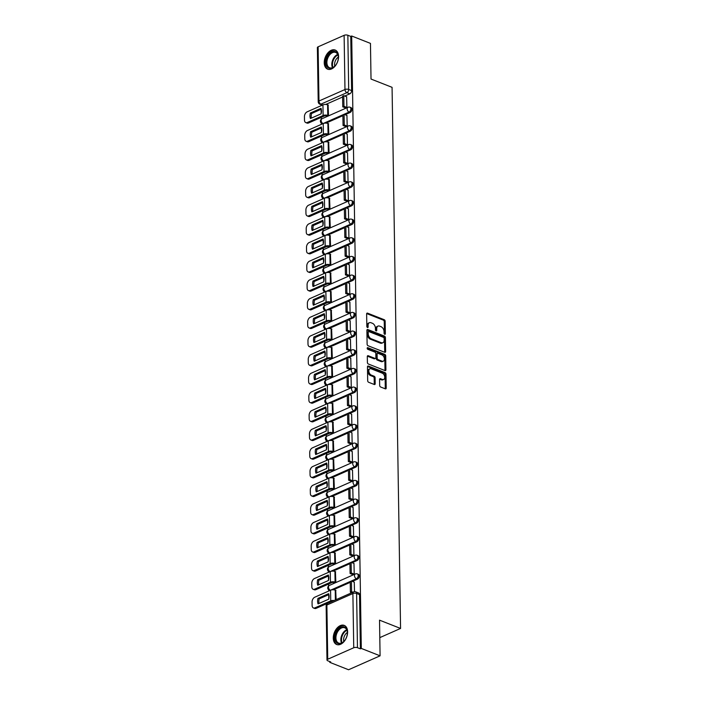 <?xml version="1.0" encoding="UTF-8"?>
<svg xmlns="http://www.w3.org/2000/svg" width="705" height="705" viewBox="0 0 705 705"><rect width="100%" height="100%" fill="white"/><g stroke="black" fill="none" stroke-linecap="round" stroke-linejoin="round"><path stroke-width="1.06" d="M384.719 334.302A0.908 0.582 66.2 0 0 385.353 333.729L385.159 321.251A1.295 0.837 66.2 0 0 384.216 319.709L367.543 313.152A1.295 0.837 66.2 0 0 367.041 313.143A1.295 0.837 66.2 0 0 366.635 313.954L366.829 326.441A0.908 0.582 66.2 0 0 368.125 326.953L368.098 325.331A4.133 2.679 66.2 0 1 369.394 322.714A4.133 2.679 66.2 0 1 371.006 322.74L372.399 323.287A4.133 2.679 66.2 0 1 375.421 328.213L375.448 329.825A0.908 0.582 66.2 0 0 376.743 330.337L376.717 328.724A4.133 2.679 66.2 0 1 378.003 326.107A4.133 2.679 66.2 0 1 379.616 326.133L381.008 326.679A4.133 2.679 66.2 0 1 384.031 331.606L384.058 333.218A0.908 0.582 66.2 0 0 384.719 334.302M338.576 56.444A10.275 6.556 -68.5 0 0 335.175 50.055A10.275 6.556 -68.5 0 0 327.851 52.928A10.275 6.556 -68.5 0 0 324.238 62.78A10.275 6.556 -68.5 0 0 327.649 69.169A10.275 6.556 -68.5 0 0 334.963 66.296A10.275 6.556 -68.5 0 0 338.576 56.444M347.618 631.786A10.275 6.556 -68.5 0 0 344.207 625.388A10.275 6.556 -68.5 0 0 336.893 628.27A10.275 6.556 -68.5 0 0 333.28 638.113A10.275 6.556 -68.5 0 0 336.682 644.511A10.275 6.556 -68.5 0 0 344.005 641.629A10.275 6.556 -68.5 0 0 347.618 631.786M379.678 385.459A1.295 0.837 66.2 0 0 380.621 386.992L385.3 388.834A1.295 0.837 66.2 0 0 385.802 388.843A1.295 0.837 66.2 0 0 386.208 388.023L385.988 374.17A1.295 0.837 66.2 0 0 385.045 372.628L368.371 366.062A1.295 0.837 66.2 0 0 367.869 366.054A1.295 0.837 66.2 0 0 367.464 366.873L367.684 380.735A1.295 0.837 66.2 0 0 368.627 382.269L374.276 384.498A1.295 0.837 66.2 0 0 374.778 384.507A1.295 0.837 66.2 0 0 375.183 383.687L375.095 377.757A1.295 0.837 66.2 0 0 374.144 376.214L371.35 375.113A3.454 2.238 66.2 0 1 368.935 371.932A3.454 2.238 66.2 0 1 369.896 368.803A3.454 2.238 66.2 0 1 371.244 368.83L382.225 373.148A3.454 2.238 66.2 0 1 384.63 376.329A3.454 2.238 66.2 0 1 383.67 379.457A3.454 2.238 66.2 0 1 382.321 379.431L380.488 378.717A1.295 0.837 66.2 0 0 379.986 378.708A1.295 0.837 66.2 0 0 379.581 379.519L379.678 385.459M351.689 35.999L370.46 43.393L371.024 79.048L392.068 87.332L400.563 628.446L379.528 620.162L380.083 655.826L361.304 648.433L351.689 35.999L350.764 36.404L347.847 35.25L348.693 89.456A2.635 1.683 111.5 0 1 346.895 92.663L320.89 104.155A2.635 1.683 111.5 0 1 319.894 104.208L322.3 105.16M384.727 352.306A1.295 0.837 66.2 0 0 385.23 352.315A1.295 0.837 66.2 0 0 385.635 351.495L385.415 337.633A1.295 0.837 66.2 0 0 384.472 336.1L367.798 329.535A1.295 0.837 66.2 0 0 367.296 329.526A1.295 0.837 66.2 0 0 366.891 330.345L367.111 344.207A1.295 0.837 66.2 0 0 368.054 345.741L384.727 352.306M385.705 355.902L385.917 369.764A1.295 0.837 66.2 0 1 385.52 370.583A1.295 0.837 66.2 0 1 385.009 370.574L368.345 364.009A1.295 0.837 66.2 0 1 367.393 362.467L367.305 356.536A1.295 0.837 66.2 0 1 367.71 355.717A1.295 0.837 66.2 0 1 368.213 355.725L374.972 358.387A1.295 0.837 66.2 0 0 375.474 358.396A1.295 0.837 66.2 0 0 375.88 357.576L375.818 353.646A1.295 0.837 66.2 0 0 374.875 352.103L367.834 349.336A0.908 0.582 66.2 0 1 367.807 347.688L384.754 354.359A1.295 0.837 66.2 0 1 385.705 355.902L384.78 356.307L385 370.169L385.917 369.764M380.083 655.826L348.57 669.75L329.79 662.356L329.781 661.581M321.031 104.657L321.048 105.715M321.101 109.301L321.172 113.523M321.233 117.382L321.26 119.224M321.321 123.172L321.339 124.38M321.401 127.966L321.462 132.188M321.524 136.047L321.55 137.889M321.612 141.837L321.639 143.044M321.692 146.64L321.753 150.852M321.815 154.712L321.85 156.554M321.912 160.502L321.929 161.709M321.982 165.305L322.053 169.526M322.114 173.377L322.141 175.228M322.203 179.176L322.22 180.383M322.273 183.97L322.344 188.191M322.405 192.051L322.432 193.893M322.493 197.841L322.511 199.048M322.573 202.635L322.634 206.856M322.696 210.716L322.723 212.557M322.784 216.506L322.811 217.713M322.864 221.308L322.934 225.529M322.987 229.381L323.022 231.231M323.084 235.179L323.101 236.387M323.154 239.973L323.225 244.194M323.287 248.054L323.313 249.896M323.375 253.844L323.392 255.051M323.454 258.638L323.516 262.859M323.577 266.719L323.604 268.561M323.665 272.509L323.683 273.716M323.745 277.312L323.806 281.524M323.868 285.384L323.903 287.226M323.965 291.174L323.983 292.381M324.036 295.977L324.106 300.198M324.168 304.049L324.194 305.899M324.256 309.848L324.274 311.055M324.326 314.642L324.397 318.863M324.459 322.723L324.485 324.564M324.547 328.512L324.564 329.72M324.626 333.306L324.688 337.528M324.749 341.387L324.776 343.229M324.838 347.177L324.864 348.385M324.917 351.98L324.987 356.192M325.04 360.052L325.075 361.903M325.137 365.851L325.155 367.058M325.208 370.645L325.278 374.866M325.34 378.726L325.366 380.568M325.428 384.516L325.446 385.723M325.507 389.31L325.569 393.531M325.631 397.391L325.657 399.233M325.719 403.181L325.736 404.388M325.798 407.983L325.86 412.196M325.921 416.056L325.957 417.898M326.018 421.846L326.036 423.053M326.089 426.648L326.159 430.87M326.212 434.721L326.248 436.571M326.309 440.519L326.327 441.727M326.38 445.313L326.45 449.534M326.512 453.394L326.538 455.236M326.6 459.184L326.618 460.391M326.679 463.978L326.741 468.199M326.803 472.059L326.829 473.901M326.891 477.849L326.917 479.056M326.97 482.652L327.032 486.864M327.094 490.724L327.129 492.575M327.19 496.523L327.208 497.73M327.261 501.317L327.332 505.538M327.393 509.398L327.42 511.24M327.481 515.188L327.499 516.395M327.552 519.982L327.622 524.203M327.684 528.063L327.71 529.904M327.772 533.852L327.79 535.06M327.851 538.655L327.913 542.868M327.975 546.727L328.001 548.569M328.063 552.517L328.089 553.725M328.142 557.32L328.213 561.541M328.266 565.392L328.301 567.243M328.363 571.191L328.38 572.398M328.433 575.985L328.504 580.206M328.565 584.066L328.592 585.908M328.653 589.856L328.671 591.063M328.733 594.65L328.794 598.871M361.304 648.433L360.387 648.838L357.461 647.683A2.635 1.102 179.1 0 0 353.743 647.754L327.737 659.245A2.635 1.102 179.1 0 0 326.988 660.03A2.635 1.102 179.1 0 0 327.79 660.797L330.715 661.951L329.79 662.356M350.764 36.404L351.619 90.61A2.635 1.683 111.5 0 1 349.821 93.818L344.771 96.047M342.612 96.999L325.781 104.437M318.114 46.812L318.968 101.018A2.635 1.102 179.1 0 0 318.219 101.802L317.373 47.596A2.635 1.102 -0.9 0 1 318.114 46.812L344.119 35.32A2.635 1.102 -0.9 0 1 347.847 35.25M327.138 116.193L328.512 115.638L328.089 104.983M345.512 107.918L346.886 107.521L346.649 96.779M345.802 126.583L347.186 126.186L346.939 115.453M327.428 134.858L328.803 134.311L328.38 123.648M346.093 145.248L347.477 144.851L347.239 134.117M327.719 153.523L329.103 152.976L328.68 142.322M346.384 163.912L347.768 163.525L347.53 152.782M328.01 172.187L329.394 171.641L328.971 160.987M346.684 182.586L348.058 182.19L347.821 171.447M328.31 190.861L329.684 190.306L329.261 179.652M346.975 201.251L348.358 200.854L348.111 190.121M328.601 209.526L329.975 208.98L329.552 198.316M347.265 219.916L348.649 219.528L348.411 208.786M328.891 228.191L330.275 227.644L329.852 216.99M347.565 238.59L348.94 238.193L348.702 227.451M329.191 246.865L330.566 246.309L330.143 235.655M347.856 257.255L349.239 256.858L348.993 246.124M329.482 265.529L330.856 264.983L330.433 254.32M348.147 275.919L349.53 275.523L349.292 264.789M329.773 284.194L331.156 283.648L330.724 272.994M348.437 294.584L349.821 294.196L349.583 283.454M330.063 302.859L331.447 302.313L331.024 291.658M348.737 313.258L350.112 312.861L349.874 302.119M330.363 321.533L331.738 320.978L331.315 310.323M349.028 331.923L350.411 331.526L350.165 320.793M330.654 340.198L332.029 339.651L331.606 328.988M349.319 350.588L350.702 350.2L350.464 339.457M330.945 358.863L332.328 358.316L331.905 347.662M349.61 369.261L350.993 368.865L350.755 358.122M331.235 377.536L332.619 376.981L332.196 366.327M349.909 387.926L351.284 387.53L351.046 376.796M331.535 396.201L332.91 395.655L332.487 384.992M350.2 406.591L351.583 406.195L351.346 395.461M331.826 414.866L333.209 414.32L332.778 403.665M350.491 425.256L351.874 424.868L351.636 414.126M332.117 433.531L333.5 432.985L333.077 422.33M350.79 443.93L352.165 443.533L351.927 432.791M332.416 452.205L333.791 451.649L333.368 440.995M351.081 462.595L352.465 462.198L352.218 451.464M332.707 470.87L334.082 470.323L333.659 459.66M351.372 481.259L352.756 480.872L352.518 470.129M332.998 489.534L334.382 488.988L333.95 478.334M351.663 499.933L353.046 499.537L352.808 488.794M333.289 508.208L334.672 507.653L334.249 496.999M351.962 518.598L353.337 518.201L353.099 507.468M333.588 526.873L334.963 526.327L334.54 515.663M352.253 537.263L353.637 536.866L353.39 526.133M333.879 545.538L335.254 544.991L334.831 534.337M352.544 555.928L353.928 555.54L353.69 544.798M334.17 564.203L335.554 563.656L335.131 553.002M352.835 574.601L354.218 574.205L353.981 563.462M334.47 582.876L335.844 582.321L335.421 571.667M354.492 591.671L354.271 582.136M336.118 599.655L335.712 590.332M357.444 579.166L356.404 578.761A2.635 1.683 111.5 0 0 358.14 576.258A2.635 1.683 111.5 0 0 357.338 573.914L358.369 574.319A2.635 1.683 -68.5 0 1 359.18 576.672A2.635 1.683 -68.5 0 1 357.444 579.166L352.403 581.396M350.235 582.348L333.403 589.785M357.153 560.501L356.113 560.087A2.635 1.683 111.5 0 0 357.849 557.593A2.635 1.683 111.5 0 0 357.038 555.249L358.078 555.655A2.635 1.683 -68.5 0 1 358.889 558.008A2.635 1.683 -68.5 0 1 357.153 560.501L352.103 562.731M349.944 563.683L333.113 571.12M356.862 541.828L355.822 541.422A2.635 1.683 111.5 0 0 357.558 538.928A2.635 1.683 111.5 0 0 356.748 536.576L357.787 536.99A2.635 1.683 -68.5 0 1 358.589 539.334A2.635 1.683 -68.5 0 1 356.862 541.828L351.813 544.057M349.654 545.018L332.822 552.456M356.563 523.163L355.523 522.758A2.635 1.683 111.5 0 0 357.259 520.264A2.635 1.683 111.5 0 0 356.457 517.911L357.488 518.316A2.635 1.683 -68.5 0 1 358.299 520.669A2.635 1.683 -68.5 0 1 356.563 523.163L351.522 525.392M349.363 526.344L332.522 533.791M356.272 504.498L355.232 504.084A2.635 1.683 111.5 0 0 356.968 501.59A2.635 1.683 111.5 0 0 356.157 499.246L357.197 499.651A2.635 1.683 -68.5 0 1 358.008 502.004A2.635 1.683 -68.5 0 1 356.272 504.498L351.222 506.728M349.063 507.679L332.231 515.117M355.981 485.833L354.941 485.419A2.635 1.683 111.5 0 0 356.677 482.925A2.635 1.683 111.5 0 0 355.866 480.572L356.906 480.986A2.635 1.683 -68.5 0 1 357.717 483.33A2.635 1.683 -68.5 0 1 355.981 485.833L350.931 488.063M348.772 489.014L331.94 496.452M355.681 467.159L354.65 466.754A2.635 1.683 111.5 0 0 356.386 464.26A2.635 1.683 111.5 0 0 355.576 461.907L356.615 462.321A2.635 1.683 -68.5 0 1 357.417 464.665A2.635 1.683 -68.5 0 1 355.681 467.159L350.641 469.389M348.481 470.35L331.65 477.787M355.39 448.495L354.351 448.089A2.635 1.683 111.5 0 0 356.087 445.586A2.635 1.683 111.5 0 0 355.285 443.242L356.316 443.648A2.635 1.683 -68.5 0 1 357.127 446.001A2.635 1.683 -68.5 0 1 355.39 448.495L350.35 450.724M348.191 451.676L331.35 459.114M355.1 429.83L354.06 429.415A2.635 1.683 111.5 0 0 355.796 426.922A2.635 1.683 111.5 0 0 354.985 424.577L356.025 424.983A2.635 1.683 -68.5 0 1 356.836 427.336A2.635 1.683 -68.5 0 1 355.1 429.83L350.05 432.059M347.891 433.011L331.059 440.449M354.809 411.156L353.769 410.751A2.635 1.683 111.5 0 0 355.505 408.257A2.635 1.683 111.5 0 0 354.694 405.904L355.734 406.318A2.635 1.683 -68.5 0 1 356.545 408.662A2.635 1.683 -68.5 0 1 354.809 411.156L349.759 413.386M347.6 414.346L330.768 421.784M354.509 392.491L353.478 392.086A2.635 1.683 111.5 0 0 355.205 389.592A2.635 1.683 111.5 0 0 354.404 387.239L355.443 387.644A2.635 1.683 -68.5 0 1 356.245 389.997A2.635 1.683 -68.5 0 1 354.509 392.491L349.469 394.721M347.309 395.672L330.469 403.119M354.218 373.826L353.179 373.412A2.635 1.683 111.5 0 0 354.915 370.918A2.635 1.683 111.5 0 0 354.113 368.574L355.144 368.979A2.635 1.683 -68.5 0 1 355.954 371.332A2.635 1.683 -68.5 0 1 354.218 373.826L349.178 376.056M347.01 377.008L330.178 384.445M353.928 355.161L352.888 354.747A2.635 1.683 111.5 0 0 354.624 352.253A2.635 1.683 111.5 0 0 353.813 349.909L354.853 350.314A2.635 1.683 -68.5 0 1 355.664 352.659A2.635 1.683 -68.5 0 1 353.928 355.161L348.878 357.391M346.719 358.343L329.887 365.78M353.628 336.488L352.597 336.082A2.635 1.683 111.5 0 0 354.333 333.588A2.635 1.683 111.5 0 0 353.522 331.235L354.562 331.65A2.635 1.683 -68.5 0 1 355.364 333.994A2.635 1.683 -68.5 0 1 353.628 336.488L348.587 338.717M346.428 339.678L329.596 347.116M353.337 317.823L352.297 317.417A2.635 1.683 111.5 0 0 354.033 314.915A2.635 1.683 111.5 0 0 353.231 312.571L354.262 312.976A2.635 1.683 -68.5 0 1 355.073 315.329A2.635 1.683 -68.5 0 1 353.337 317.823L348.296 320.052M346.137 321.004L329.297 328.442M353.046 299.158L352.007 298.744A2.635 1.683 111.5 0 0 353.743 296.25A2.635 1.683 111.5 0 0 352.932 293.906L353.972 294.311A2.635 1.683 -68.5 0 1 354.782 296.664A2.635 1.683 -68.5 0 1 353.046 299.158L347.997 301.387M345.838 302.339L329.006 309.777M352.756 280.484L351.716 280.079A2.635 1.683 111.5 0 0 353.452 277.585A2.635 1.683 111.5 0 0 352.641 275.232L353.681 275.646A2.635 1.683 -68.5 0 1 354.492 277.99A2.635 1.683 -68.5 0 1 352.756 280.484L347.706 282.714M345.547 283.674L328.715 291.112M352.456 261.819L351.425 261.414A2.635 1.683 111.5 0 0 353.161 258.92A2.635 1.683 111.5 0 0 352.35 256.567L353.39 256.973A2.635 1.683 -68.5 0 1 354.192 259.325A2.635 1.683 -68.5 0 1 352.456 261.819L347.415 264.049M345.256 265.001L328.415 272.447M352.165 243.155L351.125 242.74A2.635 1.683 111.5 0 0 352.861 240.246A2.635 1.683 111.5 0 0 352.059 237.902L353.09 238.308A2.635 1.683 -68.5 0 1 353.901 240.661A2.635 1.683 -68.5 0 1 352.165 243.155L347.124 245.384M344.957 246.336L328.125 253.774M351.874 224.49L350.834 224.075A2.635 1.683 111.5 0 0 352.57 221.582A2.635 1.683 111.5 0 0 351.76 219.237L352.8 219.643A2.635 1.683 -68.5 0 1 353.61 221.987A2.635 1.683 -68.5 0 1 351.874 224.49L346.825 226.719M344.666 227.671L327.834 235.109M351.583 205.816L350.544 205.411A2.635 1.683 111.5 0 0 352.28 202.917A2.635 1.683 111.5 0 0 351.469 200.564L352.509 200.978A2.635 1.683 -68.5 0 1 353.311 203.322A2.635 1.683 -68.5 0 1 351.583 205.816L346.534 208.046M344.375 209.006L327.543 216.444M351.284 187.151L350.244 186.746A2.635 1.683 111.5 0 0 351.98 184.243A2.635 1.683 111.5 0 0 351.178 181.899L352.218 182.304A2.635 1.683 -68.5 0 1 353.02 184.657A2.635 1.683 -68.5 0 1 351.284 187.151L346.243 189.381M344.084 190.332L327.243 197.77M350.993 168.486L349.953 168.072A2.635 1.683 111.5 0 0 351.689 165.578A2.635 1.683 111.5 0 0 350.879 163.234L351.918 163.639A2.635 1.683 -68.5 0 1 352.729 165.992A2.635 1.683 -68.5 0 1 350.993 168.486L345.943 170.716M343.784 171.668L326.953 179.105M350.702 149.812L349.662 149.407A2.635 1.683 111.5 0 0 351.398 146.913A2.635 1.683 111.5 0 0 350.588 144.56L351.628 144.974A2.635 1.683 -68.5 0 1 352.438 147.319A2.635 1.683 -68.5 0 1 350.702 149.812L345.653 152.042M343.494 153.003L326.662 160.44M350.403 131.148L349.372 130.742A2.635 1.683 111.5 0 0 351.108 128.248A2.635 1.683 111.5 0 0 350.297 125.895L351.337 126.301A2.635 1.683 -68.5 0 1 352.139 128.654A2.635 1.683 -68.5 0 1 350.403 131.148L345.362 133.377M343.203 134.329L326.371 141.775M350.112 112.483L349.072 112.077A2.635 1.683 111.5 0 0 350.808 109.575A2.635 1.683 111.5 0 0 350.006 107.231L351.037 107.636A2.635 1.683 -68.5 0 1 351.848 109.989A2.635 1.683 -68.5 0 1 350.112 112.483L345.071 114.712M342.912 115.664L326.071 123.102M400.563 628.446L379.801 637.628M360.387 648.838L359.541 594.632A2.635 1.683 -68.5 0 0 358.669 592.993L355.743 591.839A2.635 1.683 111.5 0 1 356.615 593.478L357.461 647.683M378.003 326.107L377.087 326.512A4.133 2.679 66.2 0 0 375.8 329.129L376.717 328.724M375.818 330.715L375.8 329.129M369.394 322.714L368.477 323.119A4.133 2.679 66.2 0 0 367.182 325.736L368.098 325.331M368.125 326.953L367.235 327.34L367.182 325.736M385.353 333.729L384.454 334.126L384.243 321.656A1.295 0.837 66.2 0 0 383.291 320.123L366.688 313.575M384.666 352.28A1.295 0.837 66.2 0 0 384.71 351.901L384.498 338.048A1.295 0.837 66.2 0 0 383.555 336.505L366.944 329.966M384.137 338.418A0.908 0.582 66.2 0 0 383.476 337.343L368.847 331.579A0.908 0.582 66.2 0 0 368.213 332.143L368.239 333.853A4.133 2.679 66.2 0 0 371.262 338.779L381.264 342.709A4.133 2.679 66.2 0 0 382.877 342.736A4.133 2.679 66.2 0 0 384.163 340.118L384.137 338.418M367.922 331.985A0.908 0.582 66.2 0 0 367.287 332.548L368.213 332.143M382.877 342.736L381.951 343.141A4.133 2.679 66.2 0 1 380.339 343.123L370.337 339.184A4.133 2.679 66.2 0 1 367.314 334.258L367.287 332.548M367.349 356.157L374.055 358.792A1.295 0.837 66.2 0 0 374.558 358.801L375.474 358.396M367.173 348.208L383.837 354.765L384.754 354.359M381.987 361.154A3.454 2.238 66.2 0 0 383.335 361.171A3.454 2.238 66.2 0 0 384.296 358.043A3.454 2.238 66.2 0 0 381.89 354.871L378.021 353.346A1.295 0.837 66.2 0 0 377.519 353.337A1.295 0.837 66.2 0 0 377.113 354.157L377.175 358.087A1.295 0.837 66.2 0 0 378.118 359.629L381.987 361.154L381.07 361.559A3.454 2.238 66.2 0 0 382.418 361.577L383.335 361.171M377.519 353.337L376.602 353.743A1.295 0.837 66.2 0 0 376.197 354.562L377.113 354.157M381.07 361.559L377.201 360.035A1.295 0.837 66.2 0 1 376.258 358.493L376.197 354.562M384.78 356.307A1.295 0.837 66.2 0 0 383.837 354.765M383.67 379.457L382.753 379.863A3.454 2.238 66.2 0 1 381.405 379.836L379.634 379.14M369.896 368.803L368.979 369.217A3.454 2.238 66.2 0 0 368.019 372.337A3.454 2.238 66.2 0 0 370.425 375.518L371.35 375.113M374.214 384.472A1.295 0.837 66.2 0 0 374.267 384.093L374.17 378.162A1.295 0.837 66.2 0 0 373.227 376.62L370.425 375.518M385.238 388.816A1.295 0.837 66.2 0 0 385.291 388.429L385.071 374.575A1.295 0.837 66.2 0 0 384.128 373.033L367.517 366.494M321.462 110.888A8.169 5.208 -68.5 0 0 321.013 108.314L310.341 113.038A8.169 5.208 111.5 0 0 310.429 118.537L321.101 113.822A8.169 5.208 -68.5 0 0 321.462 110.888M327.208 116.219L326.565 115.964A1.577 0.661 179.1 0 0 324.335 116.008L308.526 122.996A3.948 2.52 111.5 0 1 307.027 123.075L305.803 122.6A3.948 2.52 -68.5 0 0 307.301 122.511L323.11 115.523A3.296 1.375 -0.9 0 1 327.763 115.435L328.398 115.691M345.767 108.015L342.771 106.834L343.961 106.305L343.793 95.66L346.719 96.814M343.961 106.305L346.886 107.46M342.771 106.834L342.604 96.188L343.793 95.66M305.803 122.6A3.948 2.52 -68.5 0 1 304.489 120.141L304.437 116.669A3.948 2.52 -68.5 0 1 307.133 111.857L322.943 104.878A3.296 1.375 -0.9 0 1 327.596 104.789L328.345 105.089M321.277 109.222L311.566 113.514L310.341 113.038M311.39 118.114A8.169 5.208 111.5 0 1 311.566 113.514M335.157 51.544A8.892 5.675 111.5 0 1 338.365 57.008A8.892 5.675 111.5 0 1 334.716 66.261A8.892 5.675 111.5 0 1 329.173 68.27A8.892 5.675 111.5 0 1 326.732 58.242A8.892 5.675 111.5 0 1 335.157 51.544M338.365 57.211A8.231 5.252 -68.5 0 0 335.65 52.434A8.231 5.252 -68.5 0 0 335.404 52.346A8.231 5.252 -68.5 0 0 327.675 58.365A8.231 5.252 -68.5 0 0 329.623 67.75A8.231 5.252 -68.5 0 0 329.869 67.839A8.231 5.252 -68.5 0 0 334.857 66.111M335.844 50.39A10.205 6.512 -68.5 0 0 335.598 50.302A10.205 6.512 -68.5 0 0 326.027 57.713A10.205 6.512 -68.5 0 0 328.363 69.381M334.76 66.2A6.486 4.133 111.5 0 1 338.356 57.079M344.19 626.886A8.892 5.675 111.5 0 1 347.398 632.341A8.892 5.675 111.5 0 1 343.758 641.594A8.892 5.675 111.5 0 1 338.215 643.612A8.892 5.675 111.5 0 1 335.765 633.584A8.892 5.675 111.5 0 1 344.19 626.886M347.406 632.552A8.231 5.252 -68.5 0 0 344.692 627.776A8.231 5.252 -68.5 0 0 344.445 627.688A8.231 5.252 -68.5 0 0 336.708 633.698A8.231 5.252 -68.5 0 0 338.656 643.092A8.231 5.252 -68.5 0 0 338.902 643.18A8.231 5.252 -68.5 0 0 343.899 641.453M344.877 625.723A10.205 6.512 -68.5 0 0 344.639 625.643A10.205 6.512 -68.5 0 0 335.069 633.046A10.205 6.512 -68.5 0 0 337.395 644.722M343.802 641.541A6.486 4.133 111.5 0 1 347.398 632.42M321.753 129.561A8.169 5.208 -68.5 0 0 321.304 126.988L310.632 131.703A8.169 5.208 111.5 0 0 310.72 137.202L321.392 132.487A8.169 5.208 -68.5 0 0 321.753 129.561M327.499 134.884L326.864 134.637A1.577 0.661 179.1 0 0 324.626 134.673L308.825 141.661A3.948 2.52 111.5 0 1 307.318 141.749L306.093 141.264A3.948 2.52 -68.5 0 0 307.6 141.176L323.401 134.197A3.296 1.375 -0.9 0 1 328.054 134.109L328.697 134.355M346.058 126.68L343.062 125.508L344.26 124.979L344.093 114.325L347.019 115.479M344.26 124.979L347.186 126.124M343.062 125.508L342.894 114.853L344.093 114.325M306.093 141.264A3.948 2.52 -68.5 0 1 304.78 138.806L304.727 135.334A3.948 2.52 -68.5 0 1 307.433 130.522L323.234 123.542A3.296 1.375 -0.9 0 1 327.887 123.454L328.645 123.754M321.568 127.896L311.857 132.188L310.632 131.703M311.68 136.779A8.169 5.208 111.5 0 1 311.857 132.188M322.044 148.226A8.169 5.208 -68.5 0 0 321.595 145.653L310.923 150.368A8.169 5.208 111.5 0 0 311.011 155.875L321.683 151.161A8.169 5.208 -68.5 0 0 322.044 148.226M327.79 153.549L327.155 153.302A1.577 0.661 179.1 0 0 324.917 153.346L309.116 160.326A3.948 2.52 111.5 0 1 307.609 160.414L306.384 159.929A3.948 2.52 -68.5 0 0 307.891 159.841L323.692 152.862A3.296 1.375 -0.9 0 1 328.345 152.774L328.988 153.029M346.349 145.353L343.353 144.172L344.551 143.644L344.384 132.989L347.309 134.144M344.551 143.644L347.477 144.798M343.353 144.172L343.185 133.518L344.384 132.989M306.384 159.929A3.948 2.52 -68.5 0 1 305.08 157.471L305.018 153.998A3.948 2.52 -68.5 0 1 307.724 149.196L323.524 142.207A3.296 1.375 -0.9 0 1 328.177 142.128L328.935 142.419M321.859 146.561L312.148 150.852L310.923 150.368M311.971 155.444A8.169 5.208 111.5 0 1 312.148 150.852M322.344 166.891A8.169 5.208 -68.5 0 0 321.894 164.318L311.222 169.033A8.169 5.208 111.5 0 0 311.302 174.54L321.974 169.826A8.169 5.208 -68.5 0 0 322.344 166.891M328.089 172.223L327.446 171.967A1.577 0.661 179.1 0 0 325.216 172.011L309.407 178.991A3.948 2.52 111.5 0 1 307.909 179.079L306.675 178.594A3.948 2.52 -68.5 0 0 308.182 178.515L323.983 171.526A3.296 1.375 -0.9 0 1 328.645 171.438L329.279 171.694M346.649 164.018L343.652 162.837L344.842 162.309L344.675 151.663L347.6 152.809M344.842 162.309L347.768 163.463M343.652 162.837L343.485 152.192L344.675 151.663M306.675 178.594A3.948 2.52 -68.5 0 1 305.371 176.135L305.318 172.672A3.948 2.52 -68.5 0 1 308.014 167.86L323.815 160.881A3.296 1.375 -0.9 0 1 328.477 160.793L329.226 161.084M322.159 165.226L312.447 169.517L311.222 169.033M312.271 174.117A8.169 5.208 111.5 0 1 312.447 169.517M322.634 185.556A8.169 5.208 -68.5 0 0 322.185 182.992L311.513 187.706A8.169 5.208 111.5 0 0 311.601 193.205L322.273 188.491A8.169 5.208 -68.5 0 0 322.634 185.556M328.38 190.888L327.737 190.632A1.577 0.661 179.1 0 0 325.507 190.676L309.707 197.664A3.948 2.52 111.5 0 1 308.2 197.744L306.975 197.268A3.948 2.52 -68.5 0 0 308.473 197.18L324.282 190.191A3.296 1.375 -0.9 0 1 328.935 190.112L329.57 190.359M346.939 182.683L343.943 181.502L345.133 180.982L344.965 170.328L347.891 171.482M345.133 180.982L348.058 182.128M343.943 181.502L343.776 170.857L344.965 170.328M306.975 197.268A3.948 2.52 -68.5 0 1 305.662 194.809L305.609 191.337A3.948 2.52 -68.5 0 1 308.305 186.525L324.115 179.546A3.296 1.375 -0.9 0 1 328.768 179.458L329.517 179.757M322.449 183.899L312.738 188.182L311.513 187.706M312.562 192.782A8.169 5.208 111.5 0 1 312.738 188.182M322.925 204.23A8.169 5.208 -68.5 0 0 322.476 201.656L311.804 206.371A8.169 5.208 111.5 0 0 311.892 211.879L322.564 207.155A8.169 5.208 -68.5 0 0 322.925 204.23M328.671 209.552L328.036 209.306A1.577 0.661 179.1 0 0 325.798 209.341L309.997 216.329A3.948 2.52 111.5 0 1 308.49 216.417L307.265 215.933A3.948 2.52 -68.5 0 0 308.772 215.845L324.573 208.865A3.296 1.375 -0.9 0 1 329.226 208.777L329.869 209.024M347.23 201.357L344.234 200.176L345.432 199.647L345.265 188.993L348.191 190.147M345.432 199.647L348.358 200.793M344.234 200.176L344.066 189.522L345.265 188.993M307.265 215.933A3.948 2.52 -68.5 0 1 305.952 213.474L305.899 210.002A3.948 2.52 -68.5 0 1 308.605 205.199L324.406 198.211A3.296 1.375 -0.9 0 1 329.059 198.123L329.817 198.422M322.74 202.564L313.029 206.856L311.804 206.371M312.853 211.447A8.169 5.208 111.5 0 1 313.029 206.856M323.216 222.895A8.169 5.208 -68.5 0 0 322.767 220.321L312.095 225.036A8.169 5.208 111.5 0 0 312.183 230.544L322.855 225.829A8.169 5.208 -68.5 0 0 323.216 222.895M328.962 228.226L328.327 227.971A1.577 0.661 179.1 0 0 326.089 228.015L310.288 234.994A3.948 2.52 111.5 0 1 308.781 235.082L307.556 234.598A3.948 2.52 -68.5 0 0 309.063 234.509L324.864 227.53A3.296 1.375 -0.9 0 1 329.526 227.442L330.16 227.697M347.53 220.022L344.525 218.841L345.723 218.312L345.556 207.667L348.481 208.812M345.723 218.312L348.649 219.466M344.525 218.841L344.357 208.186L345.556 207.667M307.556 234.598A3.948 2.52 -68.5 0 1 306.252 232.139L306.199 228.667A3.948 2.52 -68.5 0 1 308.896 223.864L324.697 216.876A3.296 1.375 -0.9 0 1 329.358 216.796L330.107 217.087M323.031 221.229L313.328 225.521L312.095 225.036M313.143 230.121A8.169 5.208 111.5 0 1 313.328 225.521M323.516 241.559A8.169 5.208 -68.5 0 0 323.066 238.986L312.394 243.71A8.169 5.208 111.5 0 0 312.482 249.209L323.154 244.494A8.169 5.208 -68.5 0 0 323.516 241.559M329.261 246.891L328.618 246.635A1.577 0.661 179.1 0 0 326.389 246.68L310.579 253.659A3.948 2.52 111.5 0 1 309.081 253.747L307.847 253.271A3.948 2.52 -68.5 0 0 309.354 253.183L325.155 246.195A3.296 1.375 -0.9 0 1 329.817 246.107L330.451 246.362M347.821 238.687L344.824 237.506L346.014 236.977L345.847 226.331L348.772 227.486M346.014 236.977L348.94 238.131M344.824 237.506L344.657 226.86L345.847 226.331M307.847 253.271A3.948 2.52 -68.5 0 1 306.543 250.813L306.49 247.34A3.948 2.52 -68.5 0 1 309.187 242.529L324.996 235.549A3.296 1.375 -0.9 0 1 329.649 235.461L330.398 235.761M323.331 239.894L313.619 244.186L312.394 243.71M313.443 248.786A8.169 5.208 111.5 0 1 313.619 244.186M323.806 260.233A8.169 5.208 -68.5 0 0 323.357 257.66L312.685 262.375A8.169 5.208 111.5 0 0 312.773 267.874L323.445 263.159A8.169 5.208 -68.5 0 0 323.806 260.233M329.552 265.556L328.918 265.309A1.577 0.661 179.1 0 0 326.679 265.344L310.879 272.333A3.948 2.52 111.5 0 1 309.372 272.421L308.147 271.936A3.948 2.52 -68.5 0 0 309.645 271.848L325.454 264.868A3.296 1.375 -0.9 0 1 330.107 264.78L330.751 265.027M348.111 257.351L345.115 256.179L346.314 255.651L346.146 244.996L349.063 246.151M346.314 255.651L349.231 256.796M345.115 256.179L344.948 245.525L346.146 244.996M308.147 271.936A3.948 2.52 -68.5 0 1 306.834 269.477L306.781 266.005A3.948 2.52 -68.5 0 1 309.477 261.194L325.287 254.214A3.296 1.375 -0.9 0 1 329.94 254.126L330.689 254.426M323.621 258.568L313.91 262.859L312.685 262.375M313.734 267.451A8.169 5.208 111.5 0 1 313.91 262.859M324.097 278.898A8.169 5.208 -68.5 0 0 323.648 276.325L312.976 281.039A8.169 5.208 111.5 0 0 313.064 286.547L323.736 281.833A8.169 5.208 -68.5 0 0 324.097 278.898M329.843 284.221L329.209 283.974A1.577 0.661 179.1 0 0 326.97 284.018L311.169 290.998A3.948 2.52 111.5 0 1 309.662 291.086L308.438 290.601A3.948 2.52 -68.5 0 0 309.944 290.513L325.745 283.533A3.296 1.375 -0.9 0 1 330.398 283.445L331.042 283.701M348.402 276.025L345.406 274.844L346.604 274.315L346.437 263.661L349.363 264.816M346.604 274.315L349.53 275.47M345.406 274.844L345.238 264.19L346.437 263.661M308.438 290.601A3.948 2.52 -68.5 0 1 307.133 288.142L307.072 284.67A3.948 2.52 -68.5 0 1 309.777 279.867L325.578 272.879A3.296 1.375 -0.9 0 1 330.231 272.8L330.989 273.091M323.912 277.232L314.201 281.524L312.976 281.039M314.025 286.115A8.169 5.208 111.5 0 1 314.201 281.524M324.397 297.563A8.169 5.208 -68.5 0 0 323.947 294.99L313.276 299.704A8.169 5.208 111.5 0 0 313.355 305.212L324.027 300.497A8.169 5.208 -68.5 0 0 324.397 297.563M330.143 302.894L329.499 302.639A1.577 0.661 179.1 0 0 327.27 302.683L311.46 309.662A3.948 2.52 111.5 0 1 309.962 309.751L308.728 309.266A3.948 2.52 -68.5 0 0 310.235 309.187L326.036 302.198A3.296 1.375 -0.9 0 1 330.698 302.11L331.332 302.366M348.702 294.69L345.706 293.509L346.895 292.98L346.728 282.335L349.654 283.481M346.895 292.98L349.821 294.135M345.706 293.509L345.538 282.864L346.728 282.335M308.728 309.266A3.948 2.52 -68.5 0 1 307.424 306.807L307.371 303.344A3.948 2.52 -68.5 0 1 310.068 298.532L325.869 291.553A3.296 1.375 -0.9 0 1 330.53 291.465L331.279 291.755M324.212 295.897L314.5 300.189L313.276 299.704M314.315 304.789A8.169 5.208 111.5 0 1 314.5 300.189M324.688 316.228A8.169 5.208 -68.5 0 0 324.238 313.663L313.566 318.378A8.169 5.208 111.5 0 0 313.654 323.877L324.326 319.162A8.169 5.208 -68.5 0 0 324.688 316.228M330.433 321.559L329.79 321.304A1.577 0.661 179.1 0 0 327.561 321.348L311.751 328.336A3.948 2.52 111.5 0 1 310.253 328.415L309.028 327.94A3.948 2.52 -68.5 0 0 310.526 327.851L326.336 320.863A3.296 1.375 -0.9 0 1 330.989 320.784L331.623 321.031M348.993 313.355L345.996 312.174L347.186 311.654L347.019 301L349.944 302.154M347.186 311.654L350.112 312.8M345.996 312.174L345.829 301.529L347.019 301M309.028 327.94A3.948 2.52 -68.5 0 1 307.715 325.481L307.662 322.009A3.948 2.52 -68.5 0 1 310.359 317.197L326.168 310.218A3.296 1.375 -0.9 0 1 330.821 310.13L331.57 310.429M324.503 314.571L314.791 318.854L313.566 318.378M314.615 323.454A8.169 5.208 111.5 0 1 314.791 318.854M324.979 334.901A8.169 5.208 -68.5 0 0 324.529 332.328L313.857 337.043A8.169 5.208 111.5 0 0 313.945 342.551L324.617 337.827A8.169 5.208 -68.5 0 0 324.979 334.901M330.724 340.224L330.09 339.977A1.577 0.661 179.1 0 0 327.851 340.013L312.051 347.001A3.948 2.52 111.5 0 1 310.544 347.089L309.319 346.604A3.948 2.52 -68.5 0 0 310.826 346.516L326.626 339.537A3.296 1.375 -0.9 0 1 331.279 339.449L331.923 339.695M349.283 332.029L346.287 330.848L347.486 330.319L347.318 319.665L350.244 320.819M347.486 330.319L350.411 331.465M346.287 330.848L346.12 320.193L347.318 319.665M309.319 346.604A3.948 2.52 -68.5 0 1 308.006 344.146L307.953 340.674A3.948 2.52 -68.5 0 1 310.658 335.871L326.459 328.882A3.296 1.375 -0.9 0 1 331.112 328.794L331.87 329.094M324.793 333.236L315.082 337.528L313.857 337.043M314.906 342.119A8.169 5.208 111.5 0 1 315.082 337.528M325.269 353.566A8.169 5.208 -68.5 0 0 324.82 350.993L314.148 355.708A8.169 5.208 111.5 0 0 314.236 361.216L324.908 356.501A8.169 5.208 -68.5 0 0 325.269 353.566M331.015 358.898L330.381 358.642A1.577 0.661 179.1 0 0 328.142 358.686L312.341 365.666A3.948 2.52 111.5 0 1 310.834 365.754L309.61 365.269A3.948 2.52 -68.5 0 0 311.117 365.181L326.917 358.202A3.296 1.375 -0.9 0 1 331.57 358.114L332.214 358.369M349.574 350.693L346.578 349.513L347.776 348.984L347.609 338.338L350.535 339.484M347.776 348.984L350.702 350.138M346.578 349.513L346.411 338.858L347.609 338.338M309.61 365.269A3.948 2.52 -68.5 0 1 308.305 362.811L308.244 359.339A3.948 2.52 -68.5 0 1 310.949 354.536L326.75 347.547A3.296 1.375 -0.9 0 1 331.403 347.468L332.161 347.759M325.084 351.901L315.382 356.192L314.148 355.708M315.197 360.793A8.169 5.208 111.5 0 1 315.382 356.192M325.569 372.231A8.169 5.208 -68.5 0 0 325.12 369.658L314.448 374.381A8.169 5.208 111.5 0 0 314.527 379.88L325.199 375.166A8.169 5.208 -68.5 0 0 325.569 372.231M331.315 377.563L330.671 377.307A1.577 0.661 179.1 0 0 328.442 377.351L312.632 384.331A3.948 2.52 111.5 0 1 311.134 384.419L309.9 383.943A3.948 2.52 -68.5 0 0 311.407 383.855L327.208 376.867A3.296 1.375 -0.9 0 1 331.87 376.778L332.504 377.034M349.874 369.358L346.878 368.177L348.067 367.649L347.9 357.003L350.826 358.158M348.067 367.649L350.993 368.803M346.878 368.177L346.71 357.532L347.9 357.003M309.9 383.943A3.948 2.52 -68.5 0 1 308.596 381.484L308.543 378.012A3.948 2.52 -68.5 0 1 311.24 373.201L327.041 366.221A3.296 1.375 -0.9 0 1 331.702 366.133L332.452 366.433M325.384 370.566L315.673 374.857L314.448 374.381M315.496 379.457A8.169 5.208 111.5 0 1 315.673 374.857M325.86 390.905A8.169 5.208 -68.5 0 0 325.41 388.332L314.738 393.046A8.169 5.208 111.5 0 0 314.827 398.545L325.498 393.831A8.169 5.208 -68.5 0 0 325.86 390.905M331.606 396.228L330.962 395.981A1.577 0.661 179.1 0 0 328.733 396.016L312.932 403.004A3.948 2.52 111.5 0 1 311.425 403.093L310.2 402.608A3.948 2.52 -68.5 0 0 311.698 402.52L327.508 395.54A3.296 1.375 -0.9 0 1 332.161 395.452L332.795 395.699M350.165 388.023L347.168 386.851L348.358 386.322L348.191 375.668L351.116 376.822M348.358 386.322L351.284 387.468M347.168 386.851L347.001 376.197L348.191 375.668M310.2 402.608A3.948 2.52 -68.5 0 1 308.887 400.149L308.834 396.677A3.948 2.52 -68.5 0 1 311.531 391.865L327.34 384.886A3.296 1.375 -0.9 0 1 331.993 384.798L332.742 385.097M325.675 389.239L315.963 393.531L314.738 393.046M315.787 398.122A8.169 5.208 111.5 0 1 315.963 393.531M326.151 409.57A8.169 5.208 -68.5 0 0 325.701 406.996L315.029 411.711A8.169 5.208 111.5 0 0 315.117 417.219L325.789 412.504A8.169 5.208 -68.5 0 0 326.151 409.57M331.896 414.892L331.262 414.646A1.577 0.661 179.1 0 0 329.024 414.69L313.223 421.669A3.948 2.52 111.5 0 1 311.716 421.757L310.491 421.273A3.948 2.52 -68.5 0 0 311.998 421.185L327.799 414.205A3.296 1.375 -0.9 0 1 332.452 414.117L333.095 414.373M350.455 406.697L347.459 405.516L348.658 404.987L348.49 394.333L351.416 395.487M348.658 404.987L351.583 406.142M347.459 405.516L347.292 394.862L348.49 394.333M310.491 421.273A3.948 2.52 -68.5 0 1 309.178 418.814L309.125 415.342A3.948 2.52 -68.5 0 1 311.83 410.539L327.631 403.551A3.296 1.375 -0.9 0 1 332.284 403.471L333.042 403.762M325.966 407.904L316.254 412.196L315.029 411.711M316.078 416.787A8.169 5.208 111.5 0 1 316.254 412.196M326.45 428.235A8.169 5.208 -68.5 0 0 325.992 425.661L315.32 430.376A8.169 5.208 111.5 0 0 315.408 435.884L326.08 431.169A8.169 5.208 -68.5 0 0 326.45 428.235M332.187 433.566L331.553 433.311A1.577 0.661 179.1 0 0 329.314 433.355L313.513 440.334A3.948 2.52 111.5 0 1 312.007 440.422L310.782 439.938A3.948 2.52 -68.5 0 0 312.289 439.858L328.089 432.87A3.296 1.375 -0.9 0 1 332.751 432.782L333.386 433.037M350.755 425.362L347.75 424.181L348.949 423.652L348.781 413.007L351.707 414.152M348.949 423.652L351.874 424.807M347.75 424.181L347.591 413.535L348.781 413.007M310.782 439.938A3.948 2.52 -68.5 0 1 309.477 437.479L309.425 434.016A3.948 2.52 -68.5 0 1 312.121 429.204L327.922 422.224A3.296 1.375 -0.9 0 1 332.584 422.136L333.333 422.427M326.265 426.569L316.554 430.861L315.32 430.376M316.369 435.461A8.169 5.208 111.5 0 1 316.554 430.861M326.741 446.899A8.169 5.208 -68.5 0 0 326.292 444.335L315.62 449.05A8.169 5.208 111.5 0 0 315.708 454.549L326.38 449.834A8.169 5.208 -68.5 0 0 326.741 446.899M332.487 452.231L331.844 451.976A1.577 0.661 179.1 0 0 329.614 452.02L313.804 459.008A3.948 2.52 111.5 0 1 312.306 459.087L311.081 458.611A3.948 2.52 -68.5 0 0 312.579 458.523L328.389 451.535A3.296 1.375 -0.9 0 1 333.042 451.456L333.676 451.702M351.046 444.027L348.05 442.846L349.239 442.317L349.072 431.671L351.998 432.826M349.239 442.317L352.165 443.471M348.05 442.846L347.882 432.2L349.072 431.671M311.081 458.611A3.948 2.52 -68.5 0 1 309.768 456.153L309.715 452.68A3.948 2.52 -68.5 0 1 312.412 447.869L328.222 440.889A3.296 1.375 -0.9 0 1 332.875 440.801L333.624 441.101M326.556 445.243L316.845 449.526L315.62 449.05M316.668 454.126A8.169 5.208 111.5 0 1 316.845 449.526M327.032 465.573A8.169 5.208 -68.5 0 0 326.582 463L315.911 467.715A8.169 5.208 111.5 0 0 315.999 473.222L326.671 468.499A8.169 5.208 -68.5 0 0 327.032 465.573M332.778 470.896L332.143 470.649A1.577 0.661 179.1 0 0 329.905 470.684L314.104 477.673A3.948 2.52 111.5 0 1 312.597 477.761L311.372 477.276A3.948 2.52 -68.5 0 0 312.87 477.188L328.68 470.209A3.296 1.375 -0.9 0 1 333.333 470.12L333.976 470.367M351.337 462.7L348.34 461.519L349.539 460.991L349.372 450.336L352.297 451.491M349.539 460.991L352.456 462.136M348.34 461.519L348.173 450.865L349.372 450.336M311.372 477.276A3.948 2.52 -68.5 0 1 310.059 474.817L310.006 471.345A3.948 2.52 -68.5 0 1 312.712 466.543L328.512 459.554A3.296 1.375 -0.9 0 1 333.165 459.466L333.923 459.766M326.847 463.908L317.135 468.199L315.911 467.715M316.959 472.791A8.169 5.208 111.5 0 1 317.135 468.199M327.323 484.238A8.169 5.208 -68.5 0 0 326.873 481.665L316.201 486.379A8.169 5.208 111.5 0 0 316.289 491.887L326.961 487.173A8.169 5.208 -68.5 0 0 327.323 484.238M333.068 489.57L332.434 489.314A1.577 0.661 179.1 0 0 330.196 489.358L314.395 496.338A3.948 2.52 111.5 0 1 312.888 496.426L311.663 495.941A3.948 2.52 -68.5 0 0 313.17 495.853L328.971 488.873A3.296 1.375 -0.9 0 1 333.624 488.785L334.267 489.041M351.628 481.365L348.631 480.184L349.83 479.656L349.662 469.01L352.588 470.156M349.83 479.656L352.756 480.81M348.631 480.184L348.464 469.53L349.662 469.01M311.663 495.941A3.948 2.52 -68.5 0 1 310.359 493.482L310.297 490.01A3.948 2.52 -68.5 0 1 313.002 485.207L328.803 478.219A3.296 1.375 -0.9 0 1 333.456 478.14L334.214 478.431M327.138 482.572L317.426 486.864L316.201 486.379M317.25 491.464A8.169 5.208 111.5 0 1 317.426 486.864M327.622 502.903A8.169 5.208 -68.5 0 0 327.173 500.33L316.501 505.053A8.169 5.208 111.5 0 0 316.58 510.552L327.252 505.837A8.169 5.208 -68.5 0 0 327.622 502.903M333.368 508.235L332.725 507.979A1.577 0.661 179.1 0 0 330.495 508.023L314.686 515.002A3.948 2.52 111.5 0 1 313.187 515.091L311.954 514.615A3.948 2.52 -68.5 0 0 313.461 514.527L329.261 507.538A3.296 1.375 -0.9 0 1 333.923 507.45L334.558 507.706M351.927 500.03L348.931 498.849L350.121 498.32L349.953 487.675L352.879 488.829M350.121 498.32L353.046 499.475M348.931 498.849L348.763 488.204L349.953 487.675M311.954 514.615A3.948 2.52 -68.5 0 1 310.649 512.156L310.597 508.684A3.948 2.52 -68.5 0 1 313.293 503.872L329.094 496.893A3.296 1.375 -0.9 0 1 333.756 496.805L334.505 497.104M327.437 501.237L317.726 505.529L316.501 505.053M317.55 510.129A8.169 5.208 111.5 0 1 317.726 505.529M327.913 521.577A8.169 5.208 -68.5 0 0 327.464 519.003L316.792 523.718A8.169 5.208 111.5 0 0 316.88 529.217L327.552 524.502A8.169 5.208 -68.5 0 0 327.913 521.577M333.659 526.899L333.016 526.653A1.577 0.661 179.1 0 0 330.786 526.688L314.985 533.676A3.948 2.52 111.5 0 1 313.478 533.764L312.253 533.28A3.948 2.52 -68.5 0 0 313.751 533.191L329.561 526.212A3.296 1.375 -0.9 0 1 334.214 526.124L334.849 526.371M352.218 518.695L349.222 517.523L350.411 516.994L350.244 506.34L353.17 507.494M350.411 516.994L353.337 518.14M349.222 517.523L349.054 506.869L350.244 506.34M312.253 533.28A3.948 2.52 -68.5 0 1 310.94 530.821L310.887 527.349A3.948 2.52 -68.5 0 1 313.584 522.537L329.394 515.558A3.296 1.375 -0.9 0 1 334.047 515.47L334.796 515.769M327.728 519.911L318.017 524.203L316.792 523.718M317.84 528.794A8.169 5.208 111.5 0 1 318.017 524.203M328.204 540.241A8.169 5.208 -68.5 0 0 327.755 537.668L317.083 542.383A8.169 5.208 111.5 0 0 317.171 547.891L327.843 543.176A8.169 5.208 -68.5 0 0 328.204 540.241M333.95 545.564L333.315 545.317A1.577 0.661 179.1 0 0 331.077 545.362L315.276 552.341A3.948 2.52 111.5 0 1 313.769 552.429L312.544 551.945A3.948 2.52 -68.5 0 0 314.051 551.856L329.852 544.877A3.296 1.375 -0.9 0 1 334.505 544.789L335.148 545.044M352.509 537.369L349.513 536.188L350.711 535.659L350.544 525.005L353.469 526.159M350.711 535.659L353.637 536.813M349.513 536.188L349.345 525.533L350.544 525.005M312.544 551.945A3.948 2.52 -68.5 0 1 311.231 549.486L311.178 546.014A3.948 2.52 -68.5 0 1 313.884 541.211L329.684 534.223A3.296 1.375 -0.9 0 1 334.337 534.134L335.095 534.434M328.019 538.576L318.308 542.868L317.083 542.383M318.131 547.459A8.169 5.208 111.5 0 1 318.308 542.868M328.495 558.906A8.169 5.208 -68.5 0 0 328.045 556.333L317.373 561.048A8.169 5.208 111.5 0 0 317.462 566.556L328.133 561.841A8.169 5.208 -68.5 0 0 328.495 558.906M334.24 564.238L333.606 563.982A1.577 0.661 179.1 0 0 331.368 564.026L315.567 571.006A3.948 2.52 111.5 0 1 314.06 571.094L312.835 570.609A3.948 2.52 -68.5 0 0 314.342 570.53L330.143 563.542A3.296 1.375 -0.9 0 1 334.805 563.454L335.439 563.709M352.808 556.034L349.803 554.853L351.002 554.324L350.834 543.678L353.76 544.824M351.002 554.324L353.928 555.478M349.803 554.853L349.636 544.207L350.834 543.678M312.835 570.609A3.948 2.52 -68.5 0 1 311.531 568.151L311.478 564.687A3.948 2.52 -68.5 0 1 314.174 559.876L329.975 552.896A3.296 1.375 -0.9 0 1 334.637 552.808L335.386 553.099M328.31 557.241L318.607 561.533L317.373 561.048M318.422 566.133A8.169 5.208 111.5 0 1 318.607 561.533M328.794 577.571A8.169 5.208 -68.5 0 0 328.345 574.998L317.673 579.721A8.169 5.208 111.5 0 0 317.752 585.221L328.433 580.506A8.169 5.208 -68.5 0 0 328.794 577.571M334.54 582.903L333.897 582.647A1.577 0.661 179.1 0 0 331.667 582.691L315.858 589.68A3.948 2.52 111.5 0 1 314.36 589.759L313.126 589.283A3.948 2.52 -68.5 0 0 314.633 589.195L330.433 582.207A3.296 1.375 -0.9 0 1 335.095 582.127L335.73 582.374M353.099 574.698L350.103 573.517L351.293 572.989L351.125 562.343L354.051 563.498M351.293 572.989L354.218 574.143M350.103 573.517L349.936 562.872L351.125 562.343M313.126 589.283A3.948 2.52 -68.5 0 1 311.821 586.824L311.769 583.352A3.948 2.52 -68.5 0 1 314.465 578.541L330.266 571.561A3.296 1.375 -0.9 0 1 334.928 571.473L335.677 571.773M328.609 575.914L318.898 580.197L317.673 579.721M318.722 584.798A8.169 5.208 111.5 0 1 318.898 580.197M329.085 596.245A8.169 5.208 -68.5 0 0 328.636 593.672L317.964 598.386A8.169 5.208 111.5 0 0 318.052 603.894L328.724 599.171A8.169 5.208 -68.5 0 0 329.085 596.245M351.777 592.738L350.394 592.191L351.592 591.662L351.425 581.008L354.342 582.163M351.592 591.662L352.976 592.209M350.394 592.191L350.226 581.537L351.425 581.008M332.672 601.171A1.577 0.661 179.1 0 0 331.958 601.356L316.157 608.345A3.948 2.52 111.5 0 1 314.65 608.433L313.425 607.948A3.948 2.52 -68.5 0 1 312.112 605.489L312.059 602.017A3.948 2.52 -68.5 0 1 314.756 597.214L330.566 590.226A3.296 1.375 -0.9 0 1 335.219 590.138L335.968 590.438M313.425 607.948A3.948 2.52 -68.5 0 0 314.923 607.86L330.733 600.88A3.296 1.375 -0.9 0 1 334.205 600.501M328.9 594.579L319.189 598.871L317.964 598.386M319.012 603.462A8.169 5.208 111.5 0 1 319.189 598.871M375.844 330.733L376.743 330.337M353.743 647.754L352.888 593.548L326.882 605.04L327.737 659.245M349.821 93.818L346.895 92.663A2.635 1.701 66.2 0 1 344.974 89.526L344.119 35.32M322.837 104.922L320.89 104.155A2.635 1.701 66.2 0 1 318.968 101.018L344.974 89.526A2.635 1.102 -0.9 0 1 348.693 89.456L351.619 90.61M357.338 573.914A2.635 2.635 0 0 0 355.302 573.958A2.635 1.701 -113.8 0 0 354.483 575.624A2.635 1.701 -113.8 0 0 356.404 578.761L330.407 590.252A2.635 1.683 111.5 0 1 329.402 590.305L329.922 590.508M330.46 590.27L330.407 590.252A2.635 1.701 -113.8 0 1 328.477 587.115A2.635 1.701 66.2 0 1 329.305 585.45A2.635 2.635 0 0 0 329.402 590.305M357.038 555.249A2.635 2.635 0 0 0 355.012 555.284A2.635 1.701 -113.8 0 0 354.192 556.95A2.635 1.701 -113.8 0 0 356.113 560.087L330.107 571.579A2.635 1.683 111.5 0 1 329.112 571.64L329.632 571.843M330.169 571.605L330.107 571.579A2.635 1.701 -113.8 0 1 328.186 568.441A2.635 1.701 66.2 0 1 329.006 566.776A2.635 2.635 0 0 0 329.112 571.64M356.748 536.576A2.635 2.635 0 0 0 354.721 536.62A2.635 1.701 -113.8 0 0 353.892 538.285A2.635 1.701 -113.8 0 0 355.822 541.422L329.817 552.914A2.635 1.683 111.5 0 1 328.812 552.967L329.332 553.178M329.878 552.94L329.817 552.914A2.635 1.701 -113.8 0 1 327.895 549.777A2.635 1.701 66.2 0 1 328.715 548.111A2.635 2.635 0 0 0 328.812 552.967M356.457 517.911A2.635 2.635 0 0 0 354.421 517.955A2.635 1.701 -113.8 0 0 353.602 519.62A2.635 1.701 -113.8 0 0 355.523 522.758L329.526 534.249A2.635 1.683 111.5 0 1 328.521 534.302L329.041 534.505M329.587 534.267L329.526 534.249A2.635 1.701 -113.8 0 1 327.596 531.112A2.635 1.701 66.2 0 1 328.424 529.446A2.635 2.635 0 0 0 328.521 534.302M356.157 499.246A2.635 2.635 0 0 0 354.13 499.281A2.635 1.701 -113.8 0 0 353.311 500.955A2.635 1.701 -113.8 0 0 355.232 504.084L329.235 515.575A2.635 1.683 111.5 0 1 328.23 515.637L328.75 515.84M329.288 515.602L329.235 515.575A2.635 1.701 -113.8 0 1 327.305 512.438A2.635 1.701 66.2 0 1 328.125 510.772A2.635 2.635 0 0 0 328.23 515.637M355.866 480.572A2.635 2.635 0 0 0 353.839 480.616A2.635 1.701 -113.8 0 0 353.02 482.282A2.635 1.701 -113.8 0 0 354.941 485.419L328.935 496.91A2.635 1.683 111.5 0 1 327.931 496.972L328.459 497.175M328.997 496.937L328.935 496.91A2.635 1.701 -113.8 0 1 327.014 493.773A2.635 1.701 66.2 0 1 327.834 492.108A2.635 2.635 0 0 0 327.931 496.972M355.576 461.907A2.635 2.635 0 0 0 353.549 461.951A2.635 1.701 -113.8 0 0 352.72 463.617A2.635 1.701 -113.8 0 0 354.65 466.754L328.645 478.246A2.635 1.683 111.5 0 1 327.64 478.298L328.16 478.51M328.706 478.263L328.645 478.246A2.635 1.701 -113.8 0 1 326.723 475.108A2.635 1.701 66.2 0 1 327.543 473.443A2.635 2.635 0 0 0 327.64 478.298M355.285 443.242A2.635 2.635 0 0 0 353.249 443.286A2.635 1.701 -113.8 0 0 352.43 444.952A2.635 1.701 -113.8 0 0 354.351 448.089L328.354 459.581A2.635 1.683 111.5 0 1 327.349 459.634L327.869 459.836M328.407 459.598L328.354 459.581A2.635 1.701 -113.8 0 1 326.424 456.443A2.635 1.701 66.2 0 1 327.252 454.778A2.635 2.635 0 0 0 327.349 459.634M354.985 424.577A2.635 2.635 0 0 0 352.958 424.613A2.635 1.701 -113.8 0 0 352.139 426.278A2.635 1.701 -113.8 0 0 354.06 429.415L328.054 440.907A2.635 1.683 111.5 0 1 327.058 440.969L327.578 441.171M328.116 440.933L328.054 440.907A2.635 1.701 -113.8 0 1 326.133 437.77A2.635 1.701 66.2 0 1 326.953 436.104A2.635 2.635 0 0 0 327.058 440.969M354.694 405.904A2.635 2.635 0 0 0 352.667 405.948A2.635 1.701 -113.8 0 0 351.839 407.613A2.635 1.701 -113.8 0 0 353.769 410.751L327.763 422.242A2.635 1.683 111.5 0 1 326.759 422.295L327.279 422.506M327.825 422.269L327.763 422.242A2.635 1.701 -113.8 0 1 325.842 419.105A2.635 1.701 66.2 0 1 326.662 417.439A2.635 2.635 0 0 0 326.759 422.295M354.404 387.239A2.635 2.635 0 0 0 352.368 387.283A2.635 1.701 -113.8 0 0 351.548 388.949A2.635 1.701 -113.8 0 0 353.478 392.086L327.473 403.577A2.635 1.683 111.5 0 1 326.468 403.63L326.988 403.833M327.534 403.595L327.473 403.577A2.635 1.701 -113.8 0 1 325.543 400.44A2.635 1.701 66.2 0 1 326.371 398.774A2.635 2.635 0 0 0 326.468 403.63M354.113 368.574A2.635 2.635 0 0 0 352.077 368.618A2.635 1.701 -113.8 0 0 351.257 370.284A2.635 1.701 -113.8 0 0 353.179 373.412L327.182 384.904A2.635 1.683 111.5 0 1 326.177 384.965L326.697 385.168M327.235 384.93L327.182 384.904A2.635 1.701 -113.8 0 1 325.252 381.766A2.635 1.701 66.2 0 1 326.08 380.101A2.635 2.635 0 0 0 326.177 384.965M353.813 349.909A2.635 2.635 0 0 0 351.786 349.944A2.635 1.701 -113.8 0 0 350.967 351.61A2.635 1.701 -113.8 0 0 352.888 354.747L326.882 366.239A2.635 1.683 111.5 0 1 325.886 366.3L326.406 366.503M326.944 366.265L326.882 366.239A2.635 1.701 -113.8 0 1 324.961 363.101A2.635 1.701 66.2 0 1 325.781 361.436A2.635 2.635 0 0 0 325.886 366.3M353.522 331.235A2.635 2.635 0 0 0 351.495 331.279A2.635 1.701 -113.8 0 0 350.667 332.945A2.635 1.701 -113.8 0 0 352.597 336.082L326.591 347.574A2.635 1.683 111.5 0 1 325.587 347.627L326.107 347.838M326.653 347.591L326.591 347.574A2.635 1.701 -113.8 0 1 324.67 344.437A2.635 1.701 66.2 0 1 325.49 342.771A2.635 2.635 0 0 0 325.587 347.627M353.231 312.571A2.635 2.635 0 0 0 351.196 312.615A2.635 1.701 -113.8 0 0 350.376 314.28A2.635 1.701 -113.8 0 0 352.297 317.417L326.3 328.909A2.635 1.683 111.5 0 1 325.296 328.962L325.816 329.164M326.362 328.927L326.3 328.909A2.635 1.701 -113.8 0 1 324.37 325.772A2.635 1.701 66.2 0 1 325.199 324.106A2.635 2.635 0 0 0 325.296 328.962M352.932 293.906A2.635 2.635 0 0 0 350.905 293.941A2.635 1.701 -113.8 0 0 350.085 295.606A2.635 1.701 -113.8 0 0 352.007 298.744L326.001 310.235A2.635 1.683 111.5 0 1 325.005 310.297L325.525 310.5M326.062 310.262L326.001 310.235A2.635 1.701 -113.8 0 1 324.08 307.098A2.635 1.701 66.2 0 1 324.899 305.432A2.635 2.635 0 0 0 325.005 310.297M352.641 275.232A2.635 2.635 0 0 0 350.614 275.276A2.635 1.701 -113.8 0 0 349.786 276.942A2.635 1.701 -113.8 0 0 351.716 280.079L325.71 291.57A2.635 1.683 111.5 0 1 324.705 291.632L325.225 291.835M325.772 291.597L325.71 291.57A2.635 1.701 -113.8 0 1 323.789 288.433A2.635 1.701 66.2 0 1 324.608 286.768A2.635 2.635 0 0 0 324.705 291.632M352.35 256.567A2.635 2.635 0 0 0 350.314 256.611A2.635 1.701 -113.8 0 0 349.495 258.277A2.635 1.701 -113.8 0 0 351.425 261.414L325.419 272.906A2.635 1.683 111.5 0 1 324.415 272.958L324.935 273.161M325.481 272.923L325.419 272.906A2.635 1.701 -113.8 0 1 323.498 269.768A2.635 1.701 66.2 0 1 324.318 268.103A2.635 2.635 0 0 0 324.415 272.958M352.059 237.902A2.635 2.635 0 0 0 350.024 237.946A2.635 1.701 -113.8 0 0 349.204 239.612A2.635 1.701 -113.8 0 0 351.125 242.74L325.128 254.232A2.635 1.683 111.5 0 1 324.124 254.293L324.644 254.496M325.181 254.258L325.128 254.232A2.635 1.701 -113.8 0 1 323.198 251.095A2.635 1.701 66.2 0 1 324.027 249.429A2.635 2.635 0 0 0 324.124 254.293M351.76 219.237A2.635 2.635 0 0 0 349.733 219.273A2.635 1.701 -113.8 0 0 348.913 220.938A2.635 1.701 -113.8 0 0 350.834 224.075L324.829 235.567A2.635 1.683 111.5 0 1 323.833 235.629L324.353 235.831M324.89 235.593L324.829 235.567A2.635 1.701 -113.8 0 1 322.908 232.43A2.635 1.701 66.2 0 1 323.727 230.764A2.635 2.635 0 0 0 323.833 235.629M351.469 200.564A2.635 2.635 0 0 0 349.442 200.608A2.635 1.701 -113.8 0 0 348.614 202.273A2.635 1.701 -113.8 0 0 350.544 205.411L324.538 216.902A2.635 1.683 111.5 0 1 323.533 216.955L324.053 217.166M324.6 216.92L324.538 216.902A2.635 1.701 -113.8 0 1 322.617 213.765A2.635 1.701 66.2 0 1 323.436 212.099A2.635 2.635 0 0 0 323.533 216.955M351.178 181.899A2.635 2.635 0 0 0 349.142 181.943A2.635 1.701 -113.8 0 0 348.323 183.608A2.635 1.701 -113.8 0 0 350.244 186.746L324.247 198.237A2.635 1.683 111.5 0 1 323.243 198.29L323.762 198.493M324.309 198.255L324.247 198.237A2.635 1.701 -113.8 0 1 322.317 195.1A2.635 1.701 66.2 0 1 323.146 193.434A2.635 2.635 0 0 0 323.243 198.29M350.879 163.234A2.635 2.635 0 0 0 348.852 163.269A2.635 1.701 -113.8 0 0 348.032 164.935A2.635 1.701 -113.8 0 0 349.953 168.072L323.956 179.563A2.635 1.683 111.5 0 1 322.952 179.625L323.472 179.828M324.009 179.59L323.956 179.563A2.635 1.701 -113.8 0 1 322.026 176.426A2.635 1.701 66.2 0 1 322.846 174.761A2.635 2.635 0 0 0 322.952 179.625M350.588 144.56A2.635 2.635 0 0 0 348.561 144.604A2.635 1.701 -113.8 0 0 347.741 146.27A2.635 1.701 -113.8 0 0 349.662 149.407L323.657 160.899A2.635 1.683 111.5 0 1 322.652 160.96L323.181 161.163M323.718 160.925L323.657 160.899A2.635 1.701 -113.8 0 1 321.736 157.761A2.635 1.701 66.2 0 1 322.555 156.096A2.635 2.635 0 0 0 322.652 160.96M350.297 125.895A2.635 2.635 0 0 0 348.27 125.939A2.635 1.701 -113.8 0 0 347.442 127.605A2.635 1.701 -113.8 0 0 349.372 130.742L323.366 142.234A2.635 1.683 111.5 0 1 322.361 142.287L322.881 142.489M323.428 142.251L323.366 142.234A2.635 1.701 -113.8 0 1 321.445 139.096A2.635 1.701 66.2 0 1 322.264 137.431A2.635 2.635 0 0 0 322.361 142.287M350.006 107.231A2.635 2.635 0 0 0 347.97 107.275A2.635 1.701 -113.8 0 0 347.151 108.94A2.635 1.701 -113.8 0 0 349.072 112.077L323.075 123.56A2.635 1.683 111.5 0 1 322.07 123.622L322.59 123.824M323.128 123.587L323.075 123.56A2.635 1.701 -113.8 0 1 321.145 120.423A2.635 1.701 66.2 0 1 321.974 118.757A2.635 2.635 0 0 0 322.07 123.622M359.541 594.632L356.615 593.478A2.635 1.102 -0.9 0 0 352.888 593.548A2.635 1.701 -113.8 0 1 353.707 591.883L327.71 603.365A2.635 2.635 0 0 0 326.142 605.824L326.988 660.03M326.142 605.824A2.635 1.102 179.1 0 1 326.882 605.04A2.635 1.701 -113.8 0 1 327.71 603.365M366.706 313.522L367.543 313.152M383.291 320.123L384.216 319.709M384.243 321.656L385.159 321.251M366.961 329.905L367.798 329.535M383.555 336.505L384.472 336.1M384.498 338.048L385.415 337.633M384.71 351.901L385.635 351.495M367.314 334.258L368.239 333.853M370.337 339.184L371.262 338.779M380.339 343.123L381.264 342.709M367.375 356.095L368.213 355.725M374.055 358.792L374.972 358.387M367.226 347.944L367.807 347.688M376.258 358.493L377.175 358.087M377.201 360.035L378.118 359.629M379.651 379.087L380.488 378.717M381.405 379.836L382.321 379.431M373.227 376.62L374.144 376.214M374.17 378.162L375.095 377.757M374.267 384.093L375.183 383.687M367.534 366.433L368.371 366.062M384.128 373.033L385.045 372.628M385.071 374.575L385.988 374.17M385.291 388.429L386.208 388.023M327.763 115.435L327.596 104.789M307.301 122.511L308.526 122.996M323.11 115.523L322.943 104.878M332.487 67.68A8.231 5.252 111.5 0 1 337.704 54.444M337.924 54.972A7.958 5.085 -68.5 0 0 333.016 67.451M341.528 643.022A8.231 5.252 111.5 0 1 346.737 629.776M346.966 630.305A7.958 5.085 -68.5 0 0 342.048 642.793M328.054 134.109L327.887 123.454M307.6 141.176L308.825 141.661M323.401 134.197L323.234 123.542M328.345 152.774L328.177 142.128M307.891 159.841L309.116 160.326M323.692 152.862L323.524 142.207M328.645 171.438L328.477 160.793M308.182 178.515L309.407 178.991M323.983 171.526L323.815 160.881M328.935 190.112L328.768 179.458M308.473 197.18L309.707 197.664M324.282 190.191L324.115 179.546M329.226 208.777L329.059 198.123M308.772 215.845L309.997 216.329M324.573 208.865L324.406 198.211M329.526 227.442L329.358 216.796M309.063 234.509L310.288 234.994M324.864 227.53L324.697 216.876M329.817 246.107L329.649 235.461M309.354 253.183L310.579 253.659M325.155 246.195L324.996 235.549M330.107 264.78L329.94 254.126M309.645 271.848L310.879 272.333M325.454 264.868L325.287 254.214M330.398 283.445L330.231 272.8M309.944 290.513L311.169 290.998M325.745 283.533L325.578 272.879M330.698 302.11L330.53 291.465M310.235 309.187L311.46 309.662M326.036 302.198L325.869 291.553M330.989 320.784L330.821 310.13M310.526 327.851L311.751 328.336M326.336 320.863L326.168 310.218M331.279 339.449L331.112 328.794M310.826 346.516L312.051 347.001M326.626 339.537L326.459 328.882M331.57 358.114L331.403 347.468M311.117 365.181L312.341 365.666M326.917 358.202L326.75 347.547M331.87 376.778L331.702 366.133M311.407 383.855L312.632 384.331M327.208 376.867L327.041 366.221M332.161 395.452L331.993 384.798M311.698 402.52L312.932 403.004M327.508 395.54L327.34 384.886M332.452 414.117L332.284 403.471M311.998 421.185L313.223 421.669M327.799 414.205L327.631 403.551M332.751 432.782L332.584 422.136M312.289 439.858L313.513 440.334M328.089 432.87L327.922 422.224M333.042 451.456L332.875 440.801M312.579 458.523L313.804 459.008M328.389 451.535L328.222 440.889M333.333 470.12L333.165 459.466M312.87 477.188L314.104 477.673M328.68 470.209L328.512 459.554M333.624 488.785L333.456 478.14M313.17 495.853L314.395 496.338M328.971 488.873L328.803 478.219M333.923 507.45L333.756 496.805M313.461 514.527L314.686 515.002M329.261 507.538L329.094 496.893M334.214 526.124L334.047 515.47M313.751 533.191L314.985 533.676M329.561 526.212L329.394 515.558M334.505 544.789L334.337 534.134M314.051 551.856L315.276 552.341M329.852 544.877L329.684 534.223M334.805 563.454L334.637 552.808M314.342 570.53L315.567 571.006M330.143 563.542L329.975 552.896M335.095 582.127L334.928 571.473M314.633 589.195L315.858 589.68M330.433 582.207L330.266 571.561M335.377 599.981L335.219 590.138M314.923 607.86L316.157 608.345M330.733 600.88L330.566 590.226M321.974 118.757L347.97 107.275M322.264 137.431L348.27 125.939M322.555 156.096L348.561 144.604M322.846 174.761L348.852 163.269M323.146 193.434L349.142 181.943M323.436 212.099L349.442 200.608M323.727 230.764L349.733 219.273M324.027 249.429L350.024 237.946M324.318 268.103L350.314 256.611M324.608 286.768L350.614 275.276M324.899 305.432L350.905 293.941M325.199 324.106L351.196 312.615M325.49 342.771L351.495 331.279M325.781 361.436L351.786 349.944M326.08 380.101L352.077 368.618M326.371 398.774L352.368 387.283M326.662 417.439L352.667 405.948M326.953 436.104L352.958 424.613M327.252 454.778L353.249 443.286M327.543 473.443L353.549 461.951M327.834 492.108L353.839 480.616M328.125 510.772L354.13 499.281M328.424 529.446L354.421 517.955M328.715 548.111L354.721 536.62M329.006 566.776L355.012 555.284M329.305 585.45L355.302 573.958M355.743 591.839A2.635 2.635 0 0 0 353.707 591.883M318.219 101.802A2.635 2.635 0 0 0 319.894 104.208M367.569 331.976L368.495 331.57"/></g></svg>
